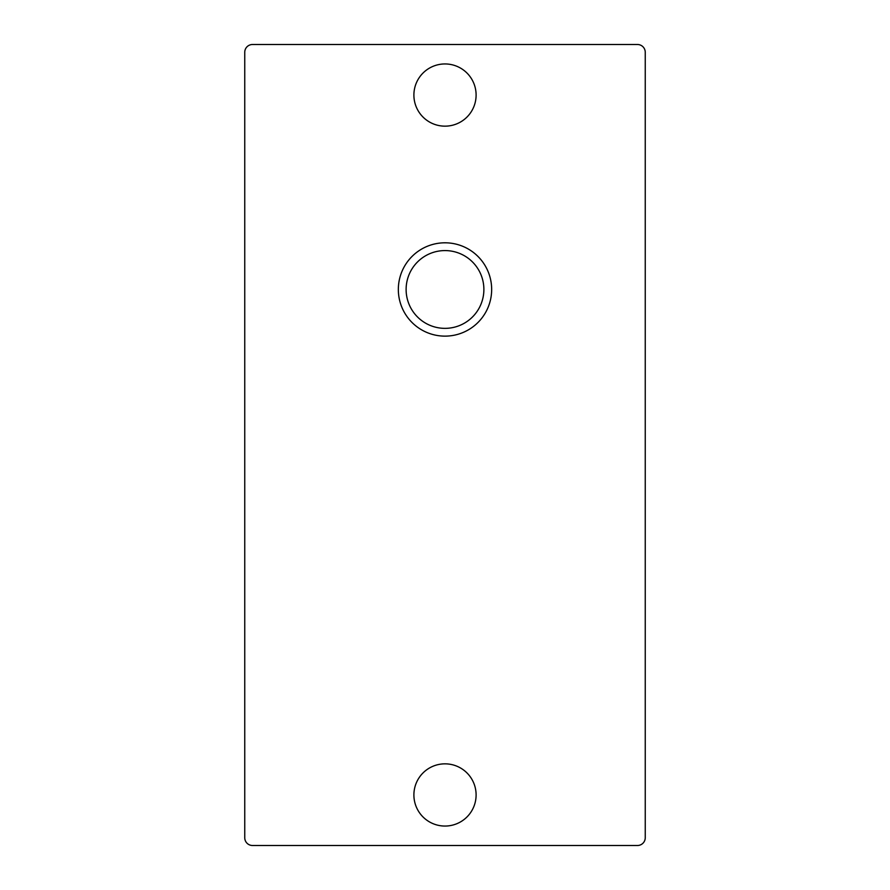 <?xml version="1.0" encoding="UTF-8"?>
<svg xmlns="http://www.w3.org/2000/svg" width="890" height="890" viewBox="0 0 890 890"><rect width="100%" height="100%" fill="white"/><g stroke="black" fill="none" stroke-linecap="round" stroke-linejoin="round"><path stroke-width="1.33" d="M483.882 289.461A38.882 38.882 0 0 0 445 250.58A38.882 38.882 0 0 0 406.118 289.461A38.882 38.882 0 0 0 445 328.354A38.882 38.882 0 0 0 483.882 289.461M491.658 289.461A46.658 46.658 0 0 0 445 242.803A46.658 46.658 0 0 0 398.342 289.461A46.658 46.658 0 0 0 445 336.131A46.658 46.658 0 0 0 491.658 289.461M413.895 794.948A31.106 31.106 0 0 0 445 826.053A31.106 31.106 0 0 0 476.106 794.948A31.106 31.106 0 0 0 445 763.843A31.106 31.106 0 0 0 413.895 794.948M413.895 95.052A31.106 31.106 0 0 0 445 126.158A31.106 31.106 0 0 0 476.106 95.052A31.106 31.106 0 0 0 445 63.947A31.106 31.106 0 0 0 413.895 95.052M244.75 52.276L244.75 837.724A7.776 7.776 0 0 0 252.526 845.5L637.474 845.5A7.776 7.776 0 0 0 645.25 837.724L645.25 52.276A7.776 7.776 0 0 0 637.474 44.5L252.526 44.5A7.776 7.776 0 0 0 244.75 52.276"/></g></svg>
